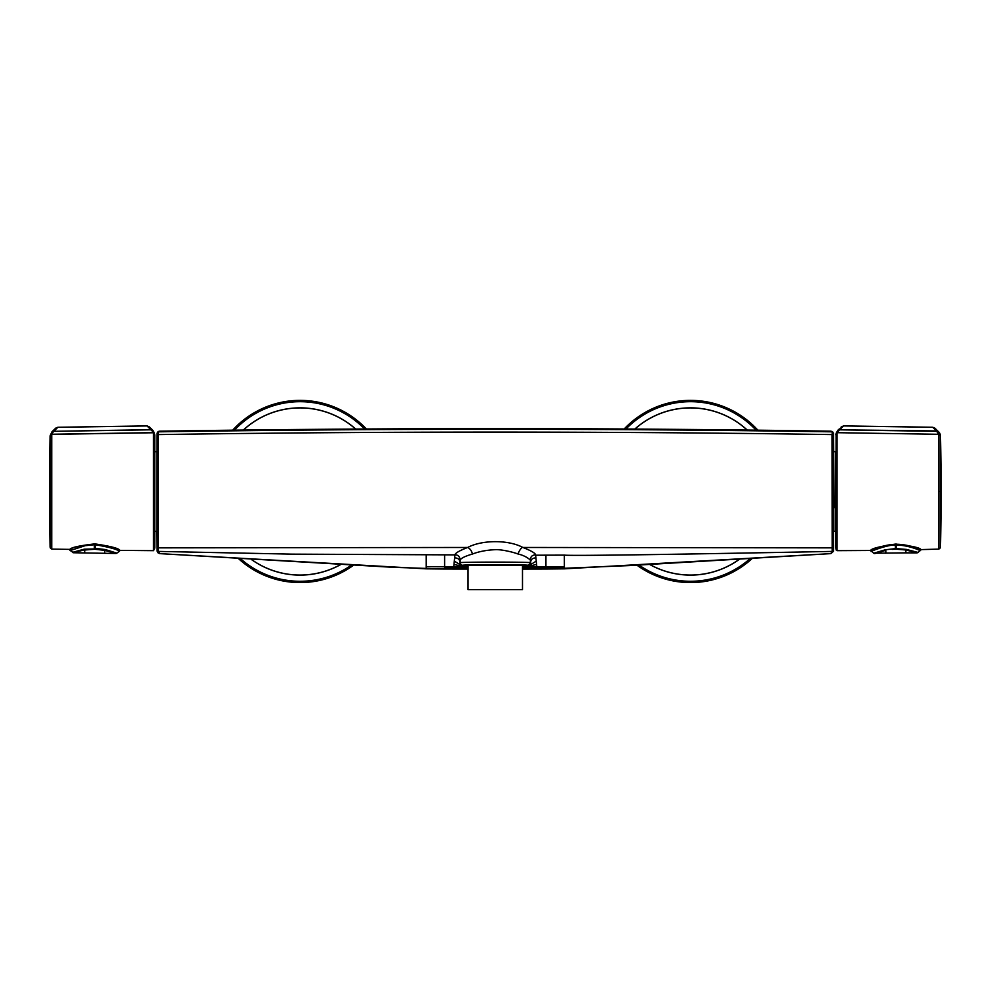 <?xml version="1.0" encoding="UTF-8"?>
<svg xmlns="http://www.w3.org/2000/svg" width="990" height="990" viewBox="0 0 990 990"><rect width="100%" height="100%" fill="white"/><g stroke="black" fill="none" stroke-linecap="round" stroke-linejoin="round"><path stroke-width="1.49" d="M364.568 429.004A89.793 89.793 0 0 0 234.469 430.167M353.579 565.203A91.092 91.092 0 0 1 238.64 558.744M832.8 432.024L830.895 431.182C607.142 427.767 383.402 427.767 159.662 431.182L157.051 433.175L158.412 431.838L158.375 550.787L159.687 553.62L392.844 567.307L444.609 569.027L444.609 567.728L468.047 567.777M535.652 555.192L545.936 555.18L545.936 569.015L522.497 569.077L545.936 569.027L631.026 565.513L830.857 553.62L833.456 551.145L833.493 550.044L832.169 551.418L832.033 434.573C607.526 431.269 383.019 431.269 158.511 434.573L157.039 435.835L157.039 549.462L158.388 551.418L292.186 554.14L454.967 554.883C457.962 554.722 459.694 556.442 460.177 560.031C461.068 558.174 465.151 556.182 472.416 554.054C478.999 551.517 486.622 550.056 495.285 549.685C501.744 549.314 514.132 552.395 518.154 554.054C522.856 555.081 526.928 557.073 530.368 560.031C530.442 556.702 532.175 554.982 535.59 554.883L535.912 557.853C532.212 558.051 530.467 559.771 530.689 563.001L528.078 565.599L528.759 566.305L522.497 566.305M751.917 558.744A91.092 91.092 0 0 1 636.966 565.203M756.088 430.167A89.793 89.793 0 0 0 625.977 429.004M240.719 558.867A89.793 89.793 0 0 0 351.5 565.092M232.675 430.18A91.092 91.092 0 0 1 366.362 428.992M522.497 589.619L468.047 589.619L468.047 565.302L522.497 565.302L522.497 589.619M105.064 550.143A1.819 0.854 101.3 0 1 104.767 550.378L115.731 553.484L73.631 552.754A1.819 1.819 -121.5 0 1 72.505 552.346L84.237 549.178A1.819 0.842 80.3 0 0 84.719 549.735L94.397 548.943A650.69 609.209 -179 0 1 95.127 548.955L104.767 550.081L104.717 553.125L104.767 550.378L95.164 549.289A650.69 612.736 -179 0 0 94.347 549.277L84.719 550.019L84.67 552.779L84.719 549.735L73.644 552.742L70.24 550.539L85.14 545.688L94.347 544.735L94.409 548.349A652.695 398.054 -179 0 1 95.139 548.361L95.127 548.955M833.691 451.663L835.82 451.663L835.82 531.296L833.691 531.296L833.691 451.663M940.5 436.206A2602.759 2602.759 0 0 1 940.5 546.752L940.5 436.206A6.447 6.447 -1.3 0 0 938.594 431.764L938.904 432.209M157.088 551.145L157.051 550.056L157.806 552.692L159.687 553.62L157.806 552.692M158.375 432.11L157.039 433.434A2602.759 2602.759 90 0 0 156.952 437.889L156.952 545.069A2602.759 2602.759 90 0 0 157.039 549.462L158.375 550.787M156.952 545.069L156.705 531.296M624.183 428.992A91.092 91.092 0 0 1 757.87 430.18M639.057 565.092A89.793 89.793 0 0 0 749.826 558.867M892.126 549.388L895.405 549.215A650.69 611.003 179 0 1 896.222 549.202L905.85 549.97L905.899 552.865L916.938 552.853L905.85 549.97L898.734 549.227M154.762 531.296L154.762 451.663L156.866 451.663L156.853 531.296L154.762 531.296L154.762 548.151L153.5 550.663L153.5 432.642L51.74 434.239L51.74 549.104L51.74 491.931L50.193 491.919L50.193 547.804L50.082 436.206A2602.759 2602.685 0 0 0 50.082 546.752A2602.759 2602.759 0 0 1 50.082 436.206L51.987 431.764L55.688 428.163L53.114 430.749L53.806 431.318L150.827 429.685L147.027 425.923L57.853 427.296L147.027 425.935L149.317 426.9L152.881 430.403L154.762 434.808M426.183 566.651L468.047 566.886M522.497 566.886L564.374 566.651M51.74 436.602L51.74 434.35L153.5 432.754L153.5 550.663L119.741 550.378C118.095 548.472 109.964 546.332 95.362 543.956L94.335 543.931C79.67 545.799 71.478 547.656 69.758 549.5L69.931 550.18M115.533 548.497L119.741 550.378A1.299 1.299 127.2 0 1 119.208 551.38L119.208 551.38C117.649 549.45 109.692 547.235 95.312 544.748L95.139 548.361L105.274 549.537L116.87 553.125L119.196 551.393M71.206 548.856L69.758 549.376L70.24 550.539M95.25 545.144L94.842 543.881C79.596 545.626 71.231 547.458 69.758 549.376L69.758 549.537A1.299 1.299 -125.4 0 0 70.253 550.527M94.842 543.881C110.026 546.121 118.33 548.212 119.741 550.143M153.5 491.943L154.762 491.919L154.762 548.151L154.762 434.857M149.342 426.925L147.027 425.91L57.853 427.272L55.688 428.15L57.853 427.296L54.203 430.922M151.656 429.276L147.027 425.935M150.827 429.685L151.656 429.239L152.893 430.44L154.502 433.373L150.95 429.808L53.806 431.318L50.193 435.526L50.193 547.792L51.74 549.104L69.758 549.376M151.656 429.239L149.478 427.049M52 431.826L50.193 435.526M154.502 491.028L154.502 433.373M916.926 552.841L916.938 552.853A1.819 1.819 108.2 0 0 918.064 552.445L916.938 552.853M918.064 552.445L906.345 549.413L896.21 548.621L896.16 545.032C909.29 545.156 920.589 550.848 920.329 550.638L920.329 550.626A1.299 1.299 112.2 0 0 920.811 549.599L918.077 552.445M940.389 491.486L940.389 435.575L938.854 434.288L938.854 491.486L940.389 491.486L940.389 547.804L938.854 549.104L938.854 491.486L938.854 549.104L920.824 549.611C921.084 549.735 909.488 544.364 896.16 544.228L895.331 545.044L895.393 548.633L885.295 549.784L873.687 553.224L870.841 550.477L875.432 548.547M885.295 549.784A1.819 0.842 -101.5 0 0 885.803 550.316L885.852 553.224L885.803 550.316L874.838 553.583L883.946 550.737M895.282 544.253L895.331 545.044C887.188 544.599 868.403 552.247 871.361 551.492L870.829 550.143C872.24 548.336 880.543 546.307 895.727 544.079L895.282 544.253C881.62 544.958 870.569 550.626 870.841 550.477L876.311 547.915M896.16 544.228L896.235 544.228C910.899 546.072 919.091 547.866 920.811 549.599M915.243 547.284L920.811 549.376C919.339 547.569 910.973 545.812 895.727 544.079M895.22 544.24L895.74 545.032M876.459 547.854L895.207 544.092M915.094 547.235L896.247 544.079M837.701 430.403L843.554 425.923L932.741 427.259L934.931 428.187L937.468 430.774L936.788 431.343L839.631 429.833L936.391 430.947L938.854 434.288L837.082 432.692L837.082 550.663L836.08 433.422L837.688 430.452L836.08 433.422L836.08 549.933L835.82 491.486M522.497 567.777L564.374 567.542L564.374 568.829L564.35 555.13C572.666 555.922 661.939 554.685 832.169 551.418L830.857 553.62L833.419 551.368M462.466 565.599L462.763 565.29A2.599 2.599 -136.2 0 1 460.152 562.691L460.177 560.031L459.855 563.001L462.132 565.946L454.311 561.12L454.633 557.853C458.345 558.026 460.09 559.734 459.855 563.001L460.152 562.691C459.595 561.912 530.949 561.912 530.368 562.691L530.393 560.031L530.368 562.691A2.599 2.599 136.2 0 1 527.794 565.29L528.078 565.599M158.746 431.368L157.744 432.024M833.852 531.296L833.605 437.889A2602.759 2602.759 -90 0 0 833.506 433.434L833.481 550.873M535.912 557.853L536.246 561.12L528.425 565.946M536.246 561.12L536.58 564.399L528.759 566.305L528.771 568.631L522.497 568.644M536.58 564.399L537.001 568.619L528.771 568.631M468.047 568.644L461.786 568.631L462.132 565.946M461.786 568.631L453.544 568.619L453.977 564.399L461.786 566.305L468.047 566.305M453.977 564.399L454.311 561.12M454.633 557.853L454.905 555.192M832.182 550.787L833.506 549.462A2602.759 2602.759 -90 0 0 833.605 545.069M832.182 434.573L833.506 435.835L832.182 434.573L832.182 432.11L833.518 433.781M833.605 437.889L834.1 507.845M454.967 554.883C455.103 553.175 459.335 550.712 467.651 547.47C470.089 548.609 471.673 550.799 472.416 554.054M518.154 554.054C517.894 553.125 521.322 546.901 522.881 547.47C531.135 550.712 535.38 553.175 535.59 554.883M545.936 555.18L564.35 555.13M157.039 546.604L158.375 547.854L467.651 547.47C482.031 539.798 508.526 539.649 522.881 547.47L832.182 547.854L833.506 546.604M870.841 550.477L837.082 550.663L835.82 548.151L835.82 531.296M838.938 429.252L837.688 430.452L838.938 429.252L839.631 429.833L836.08 433.422M940.389 435.575L938.582 431.776M843.554 425.923L841.154 427.012L843.554 425.91L932.741 427.259L934.931 428.187L932.741 427.296L843.554 425.923L839.768 429.71M937.468 430.774L934.931 428.187M936.391 430.947L932.741 427.259L934.894 428.15L938.57 431.801M115.731 553.484A1.819 1.819 -56.8 0 0 116.882 553.125L115.731 553.484L104.767 550.081A1.819 0.842 -78.3 0 0 105.274 549.537M94.397 548.943L84.237 549.178M94.359 548.695L94.384 547.062M355.633 429.066A83.568 83.568 0 0 0 243.404 430.056M340.808 564.51A83.618 83.618 0 0 1 251.435 559.511M739.109 559.511A83.618 83.618 0 0 1 649.749 564.51M747.141 430.056A83.568 83.568 0 0 0 634.912 429.066M940.5 544.314L940.389 547.804M564.337 567.951L545.936 568.149L564.337 567.951M444.609 568.149L468.047 568.186L444.609 568.149M522.497 568.186L545.936 568.149L522.497 568.186M895.405 549.215L895.393 548.633A650.863 401.816 179 0 1 896.21 548.621L896.222 549.202M874.838 553.583A1.819 1.819 69.8 0 1 873.687 553.224L905.899 552.865M634.825 429.066A83.618 83.618 0 0 1 747.227 430.056M649.848 564.51A83.568 83.568 0 0 0 739.01 559.511M462.763 565.29C461.588 564.572 528.957 564.572 527.794 565.29M426.207 555.13L426.207 567.542M830.857 553.62L564.374 568.842L545.936 569.027L545.936 567.728M159.687 553.62L426.17 568.842L444.609 569.027L468.047 569.052L444.609 569.027L444.609 555.18M831.81 431.368L833.506 433.175L831.711 431.318M830.895 431.182C607.142 427.791 383.402 427.791 159.662 431.182L158.412 431.838C382.994 428.41 607.563 428.41 832.132 431.838L832.182 432.11M157.039 433.434L157.039 435.835L158.375 434.585M94.83 544.735L94.335 543.931M95.362 543.956L95.312 544.748M243.317 430.056A83.618 83.618 0 0 1 355.719 429.066M251.534 559.511A83.568 83.568 0 0 0 340.696 564.51M52.025 431.801L55.663 428.187M159.662 431.182L158.846 431.318M837.676 430.378L835.82 434.808"/></g></svg>

